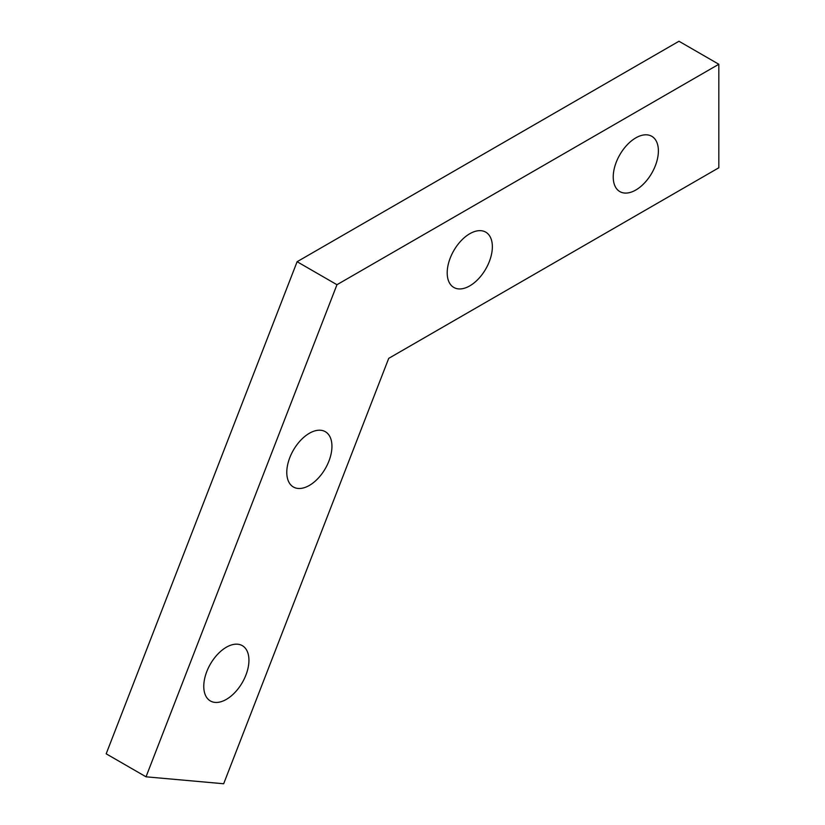 <?xml version="1.0" encoding="UTF-8"?>
<svg xmlns="http://www.w3.org/2000/svg" width="825" height="825" viewBox="0 0 825 825"><rect width="100%" height="100%" fill="white"/><g stroke="black" fill="none" stroke-linecap="round" stroke-linejoin="round"><path stroke-width="1.24" d="M635.807 190.018A31.928 18.439 120 0 0 656.669 161.875A31.928 18.439 120 0 0 651.771 136.29A31.928 18.439 120 0 0 619.843 154.729A31.928 18.439 120 0 0 619.843 191.596A31.928 18.439 120 0 0 635.807 190.018M469.776 285.873A31.928 18.439 120 0 0 490.638 257.73A31.928 18.439 120 0 0 485.75 232.145A31.928 18.439 120 0 0 453.812 250.583A31.928 18.439 120 0 0 453.812 287.451A31.928 18.439 120 0 0 469.776 285.873M309.365 485.42A31.928 18.439 120 0 0 330.227 457.287A31.928 18.439 120 0 0 325.339 431.702A31.928 18.439 120 0 0 293.401 450.13A31.928 18.439 120 0 0 293.401 487.008A31.928 18.439 120 0 0 309.365 485.42M226.359 699.373A31.928 18.439 120 0 0 247.222 671.241A31.928 18.439 120 0 0 242.323 645.655A31.928 18.439 120 0 0 210.385 664.084A31.928 18.439 120 0 0 210.385 700.961A31.928 18.439 120 0 0 226.359 699.373M297.113 261.711L106.177 753.813L146.025 776.81L223.668 783.75L388.719 358.359L718.822 167.774L718.822 64.257L678.975 41.25L297.113 261.711L336.961 284.718L146.025 776.81M718.822 64.257L336.961 284.718"/></g></svg>
